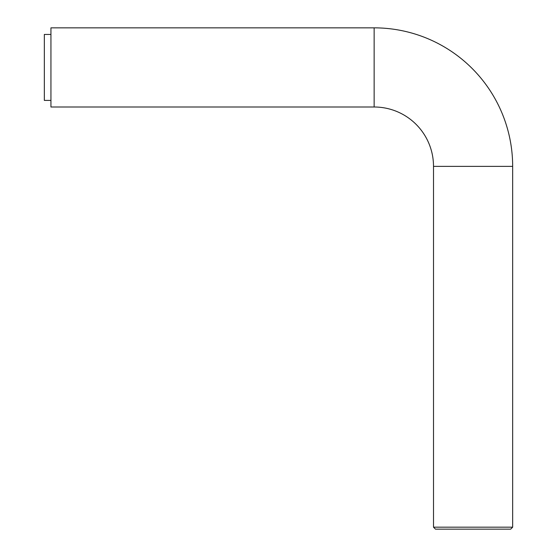 <?xml version="1.0" encoding="UTF-8"?>
<svg xmlns="http://www.w3.org/2000/svg" width="557" height="557" viewBox="0 0 557 557"><rect width="100%" height="100%" fill="white"/><g stroke="black" fill="none" stroke-linecap="round" stroke-linejoin="round"><path stroke-width="0.84" d="M374.144 27.85A138.519 138.519 0 0 1 512.663 166.369L433.506 166.369A59.362 59.362 0 0 0 374.144 107L374.144 27.85L50.938 27.85L50.938 107L374.144 107A59.362 59.362 0 0 1 433.506 166.369L433.506 527.173L435.483 529.15L510.678 529.15L512.663 527.173L433.506 527.173L512.663 527.173L512.663 166.369L512.663 527.173L510.678 529.15L435.483 529.15L433.506 527.173L433.506 166.369L512.663 166.369A138.519 138.519 0 0 0 374.144 27.85L374.144 107L50.938 107L50.938 27.85L374.144 27.85M44.337 100.406L50.938 100.406L44.337 100.406L44.337 34.443L50.938 34.443L44.337 34.443L44.337 100.406"/></g></svg>
